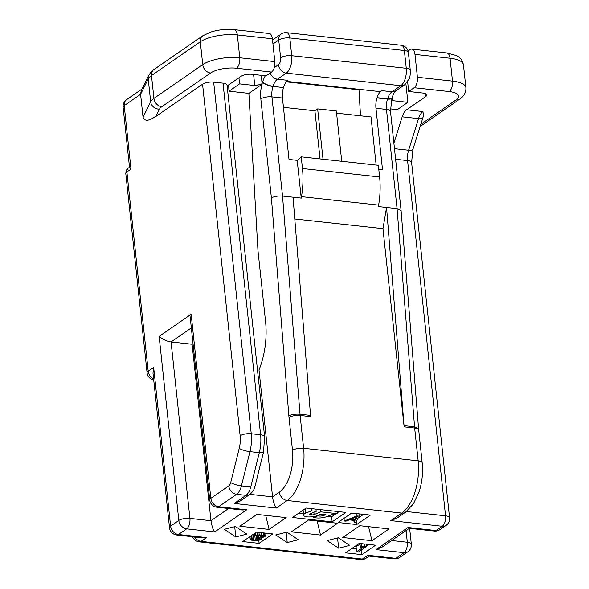 <?xml version="1.0" encoding="UTF-8"?>
<svg xmlns="http://www.w3.org/2000/svg" width="589" height="589" viewBox="0 0 589 589"><rect width="100%" height="100%" fill="white"/><g stroke="black" fill="none" stroke-linecap="round" stroke-linejoin="round"><path stroke-width="0.88" d="M269.099 529.415L239.878 526.213L256.944 514.418L286.166 517.621L269.099 529.415L265.713 515.382M246.865 534.098L235.401 526.492L224.335 529.305L235.791 536.918L246.865 534.098M320.526 535.062L291.305 531.852L308.371 520.058L337.593 523.268L320.526 535.062L317.14 521.022M298.292 539.745L286.828 532.132L275.762 534.952L287.226 542.557L298.292 539.745M371.953 540.702L342.732 537.499L359.798 525.697L389.02 528.907L371.953 540.702L368.567 526.662M349.719 545.385L338.255 537.772L327.189 540.592L338.653 548.197L349.719 545.385M306.103 508.057L292.446 517.495L332.189 521.854L345.839 512.415L306.103 508.057M351.685 513.056L338.034 522.495L356.735 524.541L370.385 515.11L351.685 513.056M359.238 543.404L345.588 552.843L361.948 554.639L375.605 545.2L359.238 543.404M256.384 532.125L242.727 541.563L259.094 543.352L272.744 533.921L256.384 532.125M359.224 516.178L355.763 522.252L354.041 522.06L354.946 520.514L349.203 519.881L345.993 521.177L344.27 520.993L356.919 515.927L359.224 516.178L358.973 513.858M357.383 516.524L350.175 519.439L355.344 520.006L357.383 516.524M358.37 552.055L356.617 551.864L363.413 547.166L360.439 547.822L361.83 546.857L366.557 546.393L358.37 552.055M258.777 540.437L252.357 540.43L250.539 539.811L249.95 539.045L251.643 538.817L252.232 539.576L255.273 540.054L258.6 539.855L260.051 538.618L256.775 537.845L257.474 537.359L261.678 537.264L263.305 536.608L263.246 536.181L260.264 535.43L254.831 535.673L259.204 534.76L264.704 535.644L265.175 536.255L264.77 536.763L260.632 537.985L261.803 538.817L258.777 540.437L259.094 543.352M235.791 536.918L234.702 526.669M287.226 542.557L286.129 532.309M338.653 548.197L337.556 537.956M434.351 531.064L409.097 528.296L408 527.486L436.051 530.564A8.165 4.101 -83.7 0 1 434.351 531.064A8.165 8.165 0 0 0 439.88 529.666A8.165 6.464 -124.7 0 1 436.051 530.564L442.265 526.271L390.838 520.632L396.979 518.129L405.585 512.18L413.456 503.809L419.103 491.778C422.129 482.317 423.16 472.665 422.188 462.807L418.565 428.571M439.88 529.666L446.094 525.373A8.165 6.464 -124.7 0 1 442.265 526.271A8.165 4.101 -83.7 0 0 445.549 515.824A8.165 2.82 173.9 0 1 449.569 517.79L411.601 162.527L412.933 149.267L423.491 115.886L422.968 111.564L406.609 109.768L425.626 96.625A8.165 2.82 -6.1 0 0 426.731 94.984A8.165 2.82 -6.1 0 0 422.711 93.025L408.685 91.486L414.141 87.709A8.165 4.101 -83.7 0 0 417.424 77.262L414.98 54.409A8.165 4.101 -83.7 0 0 411.777 49.13A8.165 4.101 -83.7 0 0 410.077 49.623L408.089 51M249.883 494.362L272.56 496.851L258.998 369.907A54.416 27.366 96.3 0 0 265.573 321.734L257.982 250.649L248.867 93.364L261.921 84.337L254.779 85.538L253.587 74.472M238.928 77.77L239.576 83.866L254.779 85.538M405.902 83.763L407.89 102.331L397.303 109.642L390.338 108.877M392.281 96.787L392.686 100.66L407.89 102.331M274.268 67.625L278.428 64.746A5.441 2.739 -83.7 0 0 280.614 57.781L278.722 40.008A8.165 6.464 -124.7 0 1 281.093 34.066L272.516 39.993M401.168 45.235A8.165 8.165 0 0 1 408.391 52.48A8.165 2.82 173.9 0 0 404.371 50.514A8.165 4.101 -83.7 0 0 401.168 45.235L286.622 32.667A8.165 8.165 0 0 0 281.093 34.066M392.686 100.66L391.221 100.366M239.576 83.866L228.996 91.185L248.867 93.364M390.838 520.632L401.757 513.085A40.81 20.519 -83.7 0 0 418.168 460.848L303.622 448.281L300.118 415.459A13.606 6.84 96.3 0 1 300.022 414.244L282.536 196.056C278.03 195.747 274.319 196.38 271.404 197.941L260.824 98.923A21.764 10.948 96.3 0 1 261.921 84.337A5.441 1.819 172.8 0 0 262.112 84.212L262.12 83.601A5.441 1.877 -6.1 0 1 254.713 84.978M280.614 57.781A8.165 2.82 -6.1 0 1 291.724 55.719L289.825 37.946A8.165 4.101 -83.7 0 0 286.622 32.667M378.786 169.279L382.519 169.691L375.959 108.273A13.606 6.84 96.3 0 1 376.997 97.914L377.078 97.664A13.606 6.84 96.3 0 1 381.503 90.61L380.045 91.619L286.806 81.392M260.824 98.923A8.165 2.82 -6.1 0 1 271.934 96.861L282.536 196.056L301.237 198.11L297.195 160.333L301.222 156.836L378.366 165.295L379.611 176.958A54.416 27.366 96.3 0 1 378.624 205.112L378.374 206.57L397.074 208.624L401.087 210.501M297.195 160.333L289.015 159.435L282.455 98.017A13.606 6.84 -83.7 0 1 283.493 87.658L273.053 86.252A13.606 6.84 96.3 0 1 277.478 79.198L286.254 73.132A13.606 6.84 -83.7 0 0 291.724 55.719L406.27 68.287A13.606 6.84 96.3 0 1 400.8 85.7L392.024 91.766A13.606 6.84 -83.7 0 0 387.591 98.819L387.518 99.07A13.606 6.84 -83.7 0 0 386.472 109.429L397.074 208.624L414.56 426.804L418.558 428.542L401.094 210.56M234.216 503.448L245.952 495.342A8.165 6.464 55.3 0 0 249.78 494.436L240.364 500.944L234.216 503.448L276.293 508.064C274.305 504.92 273.06 501.187 272.56 496.851L279.385 492.132A32.645 16.418 -83.7 0 0 292.512 450.342L289.008 417.52A21.764 10.948 96.3 0 1 288.86 415.782C291.791 414.42 295.516 413.905 300.022 414.244L310.536 415.392L293.05 197.212M382.96 228.657L404.142 426.863A13.606 6.84 96.3 0 1 404.039 425.656L386.561 207.468L382.96 228.657L294.794 218.983M404.039 425.656L414.56 426.804A13.606 6.84 96.3 0 0 414.656 428.019A8.165 2.82 -6.1 0 1 418.676 429.985M289.008 417.52A8.165 2.82 -6.1 0 1 300.118 415.459L310.639 416.607A13.606 6.84 96.3 0 1 310.536 415.392M336.584 113.169L371.018 116.946L376.157 165.053M283.449 107.338L314.916 110.791L320.055 158.897M341.723 161.276L336.348 110.953L317.648 108.899L323.022 159.229M314.916 110.791L317.648 108.899M270.174 73.014A8.165 6.464 55.3 0 0 277.478 79.198L287.999 80.354A13.606 6.84 -83.7 0 0 283.567 87.408M378.624 205.112L301.48 196.652L301.237 198.11M301.48 196.652A54.416 27.366 -83.7 0 0 302.466 168.498L301.222 156.836M274.827 61.617L239.767 57.774A27.204 9.395 173.9 0 0 202.734 64.643L153.928 98.385L151.483 75.532A8.165 6.464 -124.7 0 1 153.854 69.59L202.668 35.848L210.818 32.027C218.46 29.693 226.228 28.898 234.12 29.641L269.18 33.485A8.165 4.101 96.3 0 1 272.39 38.771L274.827 61.617A8.165 4.101 96.3 0 1 271.551 72.064L266.088 75.841L252.063 74.302A8.165 2.82 -6.1 0 0 240.953 76.364L227.126 85.92M223.017 83.145A8.165 2.82 -6.1 0 1 227.037 85.11L264.616 436.721A8.165 2.82 -6.1 0 0 260.596 434.756L223.017 83.145L213.667 82.121A8.165 2.82 -6.1 0 0 202.557 84.183L155.827 116.482C150.732 119.361 145.409 122.954 143.039 117.137L140.594 94.292L141.242 90.485L148.907 75.039A8.165 7.48 -153.6 0 0 148.222 78.911A27.204 9.395 -6.1 0 1 151.483 75.532L200.297 41.797A27.204 9.395 -6.1 0 1 237.323 34.928L239.767 57.774A8.165 4.101 -83.7 0 1 236.483 68.221A19.047 6.575 173.9 0 0 210.567 73.029L161.754 106.771A19.047 6.575 173.9 0 0 159.472 109.134L155.827 116.482M407.64 81.716L408.685 91.486M209.721 499.973A8.165 2.82 -6.1 0 1 210.825 498.331L191.153 314.268L190.49 319.982L209.721 499.973A8.165 8.165 0 0 0 216.951 507.217L242.197 509.986L246.703 509.794L218.652 506.717A8.165 6.464 -124.7 0 1 210.825 498.331L228.775 485.925A5.441 2.739 -83.7 0 0 230.704 482.546L239.23 448.347A19.047 9.579 -83.7 0 0 240.135 435.794L202.557 84.183M228.628 508.498L210.958 520.705C211.937 526.492 213.181 530.233 214.691 531.926L186.639 528.848A8.165 4.101 -83.7 0 0 189.916 518.401A8.165 2.82 173.9 0 0 178.813 520.462L159.14 336.393C163.072 339.595 167.048 341.451 171.06 341.944L192.102 344.256L193.015 343.623M176.744 535.003A8.165 4.101 96.3 0 0 178.445 534.51L186.639 528.848A8.165 6.464 -124.7 0 1 178.813 520.462L170.619 526.124A8.165 2.82 173.9 0 0 169.514 527.759A8.165 8.165 0 0 0 176.744 535.003L201.99 537.772L206.496 537.588L201.033 541.357A8.165 6.464 -124.7 0 1 194.606 536.962M191.337 327.933L171.06 341.944L189.916 518.401L210.958 520.705L192.102 344.256M394.144 558.851A8.165 8.165 0 0 0 399.673 557.452A8.165 6.464 55.3 0 1 395.845 558.357A8.165 4.101 96.3 0 1 394.144 558.851L368.891 556.082L367.794 555.28L395.845 558.357L404.039 552.696A8.165 4.101 -83.7 0 0 407.316 542.248L391.656 540.525M409.326 528.318L382.128 547.115L375.988 549.618L408 527.486M393.894 143.193L402.177 116.821A13.606 6.84 96.3 0 1 406.609 109.768M161.754 106.771A8.165 6.464 -124.7 0 1 153.928 98.385A27.204 9.395 173.9 0 0 150.666 101.764L148.222 78.911L140.594 94.292L124.213 105.615A8.165 6.464 -124.7 0 1 126.583 99.666A8.165 8.165 0 0 0 123.108 107.25L129.543 167.46L130.994 169.087L126.9 171.914A5.441 4.314 -124.7 0 1 128.483 167.953C126.981 168.572 126.083 170.442 125.796 173.556A8.165 2.82 173.9 0 1 126.9 171.914L148.2 371.217A8.165 2.82 173.9 0 0 147.095 372.852L125.796 173.556M153.604 378.896A8.165 6.464 -124.7 0 1 148.2 371.217L153.663 367.44L152.993 373.161L169.514 527.759M366.159 558.151A8.165 6.464 55.3 0 1 362.331 559.057L201.033 541.357A8.165 4.101 96.3 0 1 199.332 541.858L360.63 559.55A8.165 8.165 0 0 0 366.159 558.151L369.119 556.104M367.794 555.28L362.331 559.057A8.165 4.101 96.3 0 1 360.63 559.55M375.988 549.618L404.039 552.696A8.165 6.464 55.3 0 0 407.86 551.79A8.165 8.165 0 0 0 411.336 544.214A8.165 2.82 173.9 0 0 407.316 542.248L406.071 530.564M206.496 537.588L178.445 534.51A8.165 6.464 -124.7 0 1 170.619 526.124L153.663 367.44M358.966 89.307L360.497 115.79M228.996 91.185L228.628 84.882M332.189 521.854L331.644 516.774L336.032 513.748M337.188 512.945L339.036 511.672M298.719 513.159L303.394 513.674M327.58 516.325L331.644 516.774M358.097 518.151L363.575 514.359M356.735 524.541L356.374 521.177M356.919 515.927L356.676 513.601M344.27 520.993L343.991 518.379M354.041 522.06L353.864 520.396M355.344 520.006L355.071 517.459M314.106 514.565L311.839 515.058A3.085 1.068 -6.1 0 1 310.771 515.103A2.555 0.883 -6.1 0 1 309.078 514.455A2.341 0.81 -6.1 0 1 309.335 514.168A2.879 0.994 -6.1 0 1 310.145 513.77L316.19 511.348L311.515 510.84L305.75 513.144A7.767 2.68 173.9 0 0 303.615 514.786A5.61 1.936 173.9 0 0 303.571 514.926A6.427 2.216 173.9 0 0 303.556 515.176A6.427 2.216 173.9 0 0 303.821 515.714A7.458 2.577 173.9 0 0 306.759 516.833A6.427 2.216 173.9 0 0 308.894 516.958A5.61 1.936 173.9 0 0 309.203 516.951A11.78 4.064 173.9 0 0 312.001 516.811A8.401 2.901 173.9 0 0 314.607 516.428A5.934 2.047 173.9 0 0 316.021 516.052L321.277 514.094L325.931 514.602L323.84 515.441A4.079 1.406 -6.1 0 1 319.113 516.045L317.699 515.89L313.414 517.606L316.131 517.9A9.52 3.291 173.9 0 0 327.16 516.494L332.859 514.307A7.311 2.525 -6.1 0 1 337.269 513.66L320.865 511.863L314.106 514.565L313.863 512.283M313.311 516.656L313.414 517.606M317.655 515.449L317.699 515.89M303.114 510.118L303.615 514.786M305.271 508.631L305.75 513.144M311.279 508.624L311.515 510.84M315.954 509.139L316.19 511.348M337.033 511.451L337.269 513.66M320.63 509.647L320.865 511.863M361.948 554.639L361.447 549.927M366.52 546.025L368.795 544.457M351.854 548.514L356.308 549M356.617 551.864L356.073 546.791L360.034 544.052M264.917 533.877L265.941 533.17M249 537.227L249.765 537.315M255.273 540.054L254.757 534.974L252.644 534.709M366.557 546.393L366.321 544.184M364.805 546.202L364.569 543.993M361.83 546.857L361.491 543.654M360.439 547.822L359.975 543.485M261.803 538.817L261.744 538.39M265.175 536.255L264.829 533.052M264.704 535.644L264.417 533.008M263.879 535.276L263.629 532.92M262.009 534.93L261.774 532.714M261.428 534.864L261.192 532.647M259.204 534.76L258.954 532.404M257.688 534.871L257.408 532.235M255.825 535.224L255.552 532.699M254.831 535.673L254.588 533.369M262.959 536.844L262.863 535.931M261.678 537.264L261.494 535.578M260.743 537.44L260.529 535.467M258.645 537.492L258.424 535.416M257.474 537.359L257.283 535.57M256.775 537.845L256.554 535.769M259.94 539.171L259.867 538.501M259.241 539.649L259.086 538.199M258.6 539.855L258.409 538.066M257.665 540.032L257.445 537.919M256.907 540.091L256.451 535.791M253.52 539.863L252.976 534.783M252.232 539.576L251.775 535.305M251.827 539.391L251.415 535.556M251.643 538.817L251.304 535.637M250.185 538.655L249.957 536.564M249.95 539.045L249.707 536.741M246.703 509.794L214.691 531.926M216.951 507.217A8.165 4.101 -83.7 0 0 218.652 506.717L236.601 494.311A13.606 6.84 -83.7 0 0 241.424 485.866L249.95 451.66L259.3 452.683A27.204 13.68 -83.7 0 0 260.596 434.756L251.245 433.732L213.667 82.121M230.704 482.546A8.165 1.841 14 0 0 241.424 485.866L250.774 486.889A8.165 1.841 14 0 0 254.985 486.315L263.511 452.116A8.165 1.841 14 0 1 259.3 452.683L250.774 486.889A13.606 6.84 -83.7 0 1 245.952 495.342L236.601 494.311A8.165 6.464 55.3 0 1 228.775 485.925M405.585 512.18A8.165 6.464 55.3 0 1 401.757 513.085L287.211 500.517L276.293 508.064M406.469 511.539L445.549 515.824L407.581 160.561A8.165 2.82 -6.1 0 1 411.601 162.527M286.401 81.856L358.995 89.822M395.609 159.251L407.581 160.561A13.606 6.84 -83.7 0 1 408.619 150.202L418.543 118.617L402.177 116.821M391.346 99.858A5.441 1.877 173.9 0 0 392.635 100.108M408.391 52.48L410.29 70.253A8.165 2.82 173.9 0 0 406.27 68.287L404.371 50.514L289.825 37.946A8.165 2.82 173.9 0 0 278.722 40.008L272.95 43.998M410.29 70.253C410.364 74.648 409.959 77.564 409.083 78.985L404.628 84.794A8.165 6.464 -124.7 0 1 400.8 85.7L286.254 73.132A8.165 6.464 55.3 0 1 278.428 64.746M404.628 84.794L395.852 90.861A8.165 6.464 -124.7 0 1 392.024 91.766L381.503 90.61M395.852 90.861C395.079 90.927 393.761 93.268 391.906 97.884A8.165 2.577 -162.6 0 1 387.591 98.819L377.078 97.664M391.862 98.002A8.165 2.577 -162.6 0 1 391.832 98.127A8.165 2.577 -162.6 0 1 387.518 99.07L376.997 97.914M391.906 97.884L390.492 111.387A8.165 2.82 173.9 0 0 386.472 109.429L375.959 108.273M265.33 75.76A21.764 10.948 96.3 0 0 262.569 82.099L262.488 82.35A21.764 10.948 96.3 0 0 262.12 83.601L261.229 75.311M288.86 415.782L271.404 197.941M262.488 82.35A8.165 2.577 17.4 0 0 272.972 86.502A13.606 6.84 96.3 0 0 271.934 96.861L282.455 98.017M404.142 426.863L414.656 428.019L418.168 460.848A8.165 2.82 -6.1 0 1 422.188 462.807M283.493 87.658L273.053 86.252A8.165 2.577 17.4 0 1 262.569 82.099M292.512 450.342A8.165 2.82 -6.1 0 1 303.622 448.281A40.81 20.519 -83.7 0 1 287.211 500.517A8.165 6.464 55.3 0 1 279.385 492.132M379.611 176.958L302.466 168.498M420.774 124.316L456.011 99.953A19.047 6.575 173.9 0 0 449.208 91.553L414.141 87.709M271.551 72.064L236.483 68.221M449.208 91.553A8.165 4.101 -83.7 0 0 452.492 81.105L417.424 77.262M210.567 73.029A8.165 6.464 -124.7 0 1 202.734 64.643L200.297 41.797A8.165 6.464 55.3 0 1 202.668 35.848M159.472 109.134A8.165 7.48 -153.6 0 1 150.666 101.764L143.039 117.137M191.153 314.268L159.14 336.393M123.108 107.25A8.165 2.82 173.9 0 1 124.213 105.615L130.994 169.087M240.135 435.794A8.165 2.82 -6.1 0 1 251.245 433.732A27.204 13.68 -83.7 0 1 249.95 451.66A8.165 1.841 14 0 1 239.23 448.347M456.011 99.953A8.165 6.464 55.3 0 0 459.84 99.055C464.11 96.184 466.12 92.385 465.892 87.651A27.204 9.395 173.9 0 0 452.492 81.105L450.048 58.259A27.204 9.395 -6.1 0 1 463.447 64.805L465.892 87.651M411.777 49.13L446.845 52.973A8.165 4.101 96.3 0 1 450.048 58.259L414.98 54.409M272.39 38.771L237.323 34.928A8.165 4.101 96.3 0 0 234.12 29.641M425.302 93.622L425.626 96.625M422.968 111.564A13.606 6.84 -83.7 0 0 418.543 118.617A8.165 2.577 17.4 0 0 422.858 117.675M394.475 148.656L408.619 150.202A8.165 2.577 17.4 0 0 412.933 149.267M311.64 513.174L311.839 515.058M318.995 514.948L319.113 516.045M323.722 514.366L323.84 515.441M303.063 510.155L303.571 514.926M310.609 513.586L310.771 515.103M390.492 111.387L401.087 210.472M263.511 452.116L264.616 436.721M249.78 494.436C252.755 491.94 254.492 489.231 254.985 486.315M409.642 528.355L411.336 544.214M420.075 126.539L459.84 99.055M446.094 525.373A8.165 8.165 0 0 0 449.569 517.79M153.854 69.59C153.162 69.59 151.513 71.409 148.907 75.039M141.956 89.042L126.583 99.666M129.521 167.232L128.483 167.953M147.095 372.852A8.165 8.165 0 0 0 153.729 380.015M192.632 536.748A8.165 8.165 0 0 0 199.332 541.858M399.673 557.452L407.86 551.79M446.845 52.973L456.63 55.638C458.868 57.059 461.835 57.965 463.447 64.805M303.026 510.184L303.556 515.176"/></g></svg>
